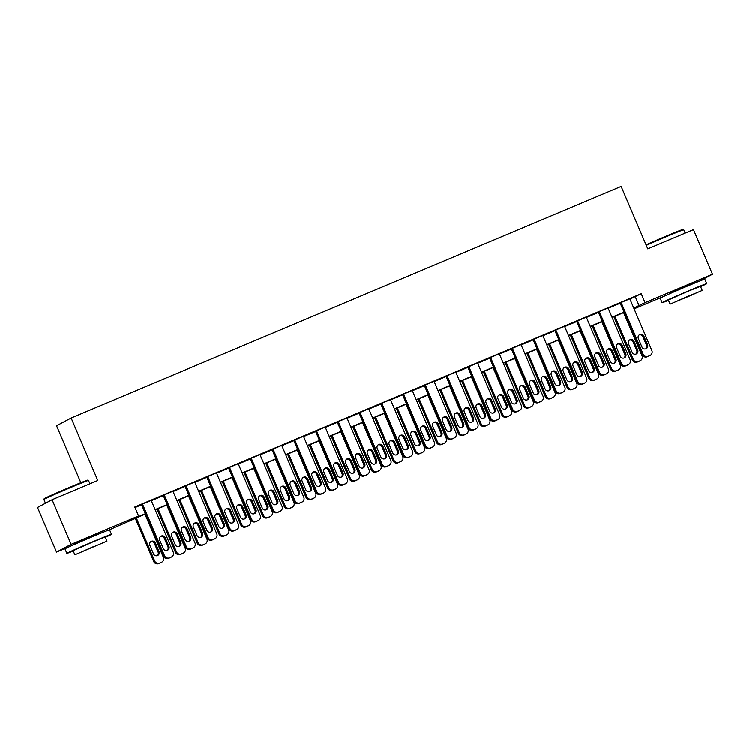 <?xml version="1.0" encoding="UTF-8"?>
<svg xmlns="http://www.w3.org/2000/svg" width="750" height="750" viewBox="0 0 750 750"><rect width="100%" height="100%" fill="white"/><g stroke="black" fill="none" stroke-linecap="round" stroke-linejoin="round"><path stroke-width="1.12" d="M74.803 543.759L99.075 533.409M670.069 293.175L694.341 282.825M80.831 482.663L56.55 425.747L71.137 418.003L621.15 186.459L647.784 248.906L693.478 229.678L712.5 274.284L699.572 281.147M665.494 295.669L634.116 308.888M145.5 513.919L108.834 530.006M70.237 546.262L56.522 552.028L71.109 544.284L138.553 515.897L132.647 519.028L145.397 513.666M71.109 544.284L52.088 499.678L37.5 507.422L56.522 552.028M629.963 299.156L641.25 293.756L134.756 506.972L138.553 515.897M134.991 507.525L141.591 504.741M151.312 500.653L163.341 495.581M173.072 491.494L185.1 486.422M194.831 482.334L206.859 477.272M216.591 473.175L228.619 468.113M238.341 464.016L250.369 458.953M260.1 454.856L272.128 449.794M281.859 445.697L293.888 440.634M303.609 436.537L315.647 431.475M325.369 427.378L337.397 422.316M347.128 418.219L359.156 413.156M368.888 409.059L380.916 403.997M390.637 399.9L402.666 394.838M412.397 390.741L424.425 385.678M434.156 381.581L446.184 376.519M455.906 372.422L467.944 367.359M477.666 363.263L489.694 358.2M499.425 354.103L511.453 349.041M521.184 344.944L533.212 339.881M542.934 335.794L554.963 330.722M564.694 326.634L576.722 321.562M586.453 317.475L598.481 312.413M608.203 308.316L620.241 303.253M629.841 298.856L620.119 302.963M608.081 308.016L598.359 312.122M586.322 317.175L576.6 321.281M564.562 326.334L554.841 330.441M542.812 335.494L533.091 339.6M521.053 344.653L511.331 348.759M499.294 353.812L489.572 357.919M477.544 362.972L467.822 367.078M455.784 372.122L446.062 376.238M434.025 381.281L424.303 385.397M412.266 390.441L402.544 394.556M390.516 399.6L380.794 403.716M368.756 408.759L359.034 412.875M346.997 417.919L337.275 422.025M325.247 427.078L315.525 431.184M303.488 436.238L293.766 440.344M281.728 445.397L272.006 449.503M259.969 454.556L250.247 458.663M238.219 463.716L228.497 467.822M216.459 472.875L206.738 476.981M194.7 482.034L184.978 486.141M172.941 491.194L163.228 495.3M151.191 500.353L141.469 504.459M52.088 499.678L97.772 480.45L71.137 418.003M641.25 293.756L645.056 302.672L712.5 274.284M633.769 308.072L645.056 302.672M155.119 509.569L167.147 504.506M176.878 500.409L188.906 495.347M198.637 491.25L210.666 486.188M220.388 482.091L232.425 477.028M242.147 472.931L254.175 467.869M263.906 463.772L275.934 458.709M285.666 454.613L297.694 449.55M307.416 445.463L319.444 440.391M329.175 436.303L341.203 431.231M350.934 427.144L362.963 422.072M372.684 417.984L384.722 412.922M394.444 408.825L406.472 403.762M416.203 399.666L428.231 394.603M437.963 390.506L449.991 385.444M459.713 381.347L471.741 376.284M481.472 372.188L493.5 367.125M503.231 363.028L515.259 357.966M524.981 353.869L537.019 348.806M546.741 344.709L558.769 339.647M568.5 335.55L580.528 330.487M590.259 326.391L602.288 321.328M612.009 317.231L624.038 312.169M633.975 308.559L636.384 307.275L633.881 308.334M624.15 312.431L612.122 317.494M602.391 321.591L590.363 326.653M580.641 330.741L568.612 335.812M558.881 339.9L546.853 344.972M537.122 349.059L525.094 354.131M515.372 358.219L503.334 363.281M493.612 367.378L481.584 372.441M471.853 376.537L459.825 381.6M450.094 385.697L438.066 390.759M428.344 394.856L416.316 399.919M406.584 404.016L394.556 409.078M384.825 413.175L372.797 418.238M363.075 422.334L351.038 427.397M341.316 431.494L329.288 436.556M319.556 440.653L307.528 445.716M297.797 449.812L285.769 454.875M276.047 458.972L264.019 464.034M254.288 468.131L242.259 473.194M232.528 477.291L220.5 482.353M210.778 486.45L198.741 491.512M189.019 495.6L176.991 500.672M167.259 504.759L155.231 509.831M635.334 296.897L639.141 305.812M629.803 298.781L651.872 350.522A3.881 3.778 62 0 1 649.913 355.556L648.178 356.288A3.881 3.778 62 0 1 643.172 354.178L621.103 302.438M620.081 302.887L642.188 354.703L643.172 354.178M647.569 344.756A3.103 3.019 -118 0 1 646.238 348.666A3.103 3.019 -118 0 1 642 347.1L638.344 338.531A3.103 3.019 -118 0 1 639.675 334.622A3.103 3.019 -118 0 1 643.913 336.188L647.569 344.756L646.584 345.281A3.103 3.019 -118 0 1 645.722 348.881M639.206 334.931A3.103 3.019 -118 0 1 642.928 336.713L646.584 345.281M650.212 355.416L649.228 355.931A3.881 3.778 -118 0 1 648.928 356.072L647.184 356.812A3.881 3.778 -118 0 1 642.188 354.703M613.903 316.744L632.334 359.934A3.881 3.778 -118 0 0 637.331 362.044L639.075 361.312A3.881 3.778 -118 0 0 639.375 361.172L640.359 360.647A3.881 3.778 62 0 0 642.019 355.753L623.634 312.647M640.359 360.647A3.881 3.778 62 0 1 640.059 360.787L638.316 361.519A3.881 3.778 62 0 1 633.319 359.419L614.925 316.312M635.869 354.113A3.103 3.019 62 0 0 636.722 350.512L633.075 341.944A3.103 3.019 62 0 0 629.353 340.162M637.716 349.988L634.059 341.428A3.103 3.019 62 0 0 629.822 339.853A3.103 3.019 62 0 0 628.491 343.772L632.147 352.331A3.103 3.019 62 0 0 636.384 353.906A3.103 3.019 62 0 0 637.716 349.988L636.722 350.512M608.044 307.941L630.112 359.681A3.881 3.778 62 0 1 628.153 364.716L626.419 365.447A3.881 3.778 62 0 1 621.413 363.337L599.344 311.597M598.322 312.047L620.428 363.863L621.413 363.337M625.809 353.916A3.103 3.019 -118 0 1 624.478 357.825A3.103 3.019 -118 0 1 620.241 356.259L616.584 347.691A3.103 3.019 -118 0 1 617.916 343.781A3.103 3.019 -118 0 1 622.153 345.347L625.809 353.916L624.825 354.441A3.103 3.019 -118 0 1 623.962 358.041M617.447 344.091A3.103 3.019 -118 0 1 621.169 345.872L624.825 354.441M628.453 364.575L627.469 365.091A3.881 3.778 -118 0 1 627.169 365.231L625.434 365.972A3.881 3.778 -118 0 1 620.428 363.863M586.294 317.091L608.362 368.841A3.881 3.778 62 0 1 606.403 373.875L604.659 374.606A3.881 3.778 62 0 1 599.653 372.497L577.584 320.756M576.572 321.206L598.669 373.022L599.653 372.497M604.05 363.075A3.103 3.019 -118 0 1 602.728 366.984A3.103 3.019 -118 0 1 598.481 365.419L594.834 356.85A3.103 3.019 -118 0 1 596.156 352.941A3.103 3.019 -118 0 1 600.403 354.506L604.05 363.075L603.066 363.6A3.103 3.019 -118 0 1 602.203 367.2M595.697 353.25A3.103 3.019 -118 0 1 599.419 355.031L603.066 363.6M606.694 373.725L605.709 374.25A3.881 3.778 -118 0 1 605.419 374.391L603.675 375.122A3.881 3.778 -118 0 1 598.669 373.022M564.534 326.25L586.603 378A3.881 3.778 62 0 1 584.644 383.025L582.9 383.766A3.881 3.778 62 0 1 577.903 381.656L555.834 329.916M554.812 330.366L576.919 382.181L577.903 381.656M582.3 372.234A3.103 3.019 -118 0 1 580.969 376.144A3.103 3.019 -118 0 1 576.731 374.578L573.075 366.009A3.103 3.019 -118 0 1 574.406 362.1A3.103 3.019 -118 0 1 578.644 363.666L582.3 372.234L581.316 372.759A3.103 3.019 -118 0 1 580.453 376.359M573.938 362.409A3.103 3.019 -118 0 1 577.659 364.191L581.316 372.759M584.944 382.884L583.959 383.409A3.881 3.778 -118 0 1 583.659 383.55L581.916 384.281A3.881 3.778 -118 0 1 576.919 382.181M592.144 325.903L610.575 369.094A3.881 3.778 -118 0 0 615.572 371.203L617.316 370.472A3.881 3.778 -118 0 0 617.616 370.322L618.6 369.806A3.881 3.778 62 0 0 620.259 364.913L601.875 321.806M618.6 369.806A3.881 3.778 62 0 1 618.3 369.947L616.566 370.678A3.881 3.778 62 0 1 611.559 368.578L593.175 325.472M614.109 363.272A3.103 3.019 62 0 0 614.972 359.672L611.316 351.103A3.103 3.019 62 0 0 607.594 349.322M615.956 359.147L612.3 350.578A3.103 3.019 62 0 0 608.062 349.012A3.103 3.019 62 0 0 606.731 352.931L610.388 361.491A3.103 3.019 62 0 0 614.625 363.056A3.103 3.019 62 0 0 615.956 359.147L614.972 359.672M570.394 335.062L588.816 378.253A3.881 3.778 -118 0 0 593.822 380.363L595.556 379.622A3.881 3.778 -118 0 0 595.856 379.481L596.841 378.966A3.881 3.778 62 0 0 598.509 374.072L580.116 330.966M596.841 378.966A3.881 3.778 62 0 1 596.55 379.106L594.806 379.838A3.881 3.778 62 0 1 589.8 377.738L571.416 334.631M592.35 372.431A3.103 3.019 62 0 0 593.212 368.831L589.556 360.262A3.103 3.019 62 0 0 585.834 358.481M594.197 368.306L590.55 359.738A3.103 3.019 62 0 0 586.303 358.172A3.103 3.019 62 0 0 584.972 362.091L588.628 370.65A3.103 3.019 62 0 0 592.866 372.216A3.103 3.019 62 0 0 594.197 368.306L593.212 368.831M548.634 344.222L567.056 387.413A3.881 3.778 -118 0 0 572.062 389.522L573.806 388.781A3.881 3.778 -118 0 0 574.097 388.641L575.091 388.125A3.881 3.778 62 0 0 576.75 383.231L558.366 340.125M575.091 388.125A3.881 3.778 62 0 1 574.791 388.266L573.047 388.997A3.881 3.778 62 0 1 568.041 386.887L549.656 343.791M570.591 381.591A3.103 3.019 62 0 0 571.453 377.991L567.806 369.422A3.103 3.019 62 0 0 564.084 367.641M572.438 377.466L568.791 368.897A3.103 3.019 62 0 0 564.544 367.331A3.103 3.019 62 0 0 563.222 371.241L566.869 379.809A3.103 3.019 62 0 0 571.116 381.375A3.103 3.019 62 0 0 572.438 377.466L571.453 377.991M542.775 335.409L564.844 387.15A3.881 3.778 62 0 1 562.884 392.184L561.15 392.925A3.881 3.778 62 0 1 556.144 390.816L534.075 339.075M533.053 339.525L555.159 391.341L556.144 390.816M560.541 381.394A3.103 3.019 -118 0 1 559.209 385.303A3.103 3.019 -118 0 1 554.972 383.738L551.316 375.169A3.103 3.019 -118 0 1 552.647 371.259A3.103 3.019 -118 0 1 556.884 372.825L560.541 381.394L559.556 381.919A3.103 3.019 -118 0 1 558.694 385.519M552.178 371.569A3.103 3.019 -118 0 1 555.9 373.35L559.556 381.919M563.184 392.044L562.2 392.569A3.881 3.778 -118 0 1 561.9 392.709L560.166 393.441A3.881 3.778 -118 0 1 555.159 391.341M526.875 353.372L545.306 396.572A3.881 3.778 -118 0 0 550.303 398.681L552.047 397.941A3.881 3.778 -118 0 0 552.347 397.8L553.331 397.275A3.881 3.778 62 0 0 554.991 392.391L536.606 349.284M553.331 397.275A3.881 3.778 62 0 1 553.031 397.425L551.287 398.156A3.881 3.778 62 0 1 546.291 396.047L527.906 352.941M548.841 390.75A3.103 3.019 62 0 0 549.703 387.15L546.047 378.581A3.103 3.019 62 0 0 542.325 376.8M550.688 386.625L547.031 378.056A3.103 3.019 62 0 0 542.794 376.491A3.103 3.019 62 0 0 541.462 380.4L545.119 388.969A3.103 3.019 62 0 0 549.356 390.534A3.103 3.019 62 0 0 550.688 386.625L549.703 387.15M646.069 244.884A23.672 0.478 -23.1 0 1 666.028 236.241A23.672 0.478 -23.1 0 1 682.978 229.5L683.747 229.809A24.253 0.488 156.9 0 0 683.747 229.809A24.253 0.488 156.9 0 0 666.375 236.719A24.253 0.488 156.9 0 0 646.294 245.409M700.622 286.678A24.253 0.488 156.9 0 0 706.734 283.697A24.253 0.488 156.9 0 0 689.353 290.597A24.253 0.488 156.9 0 0 662.119 302.728A24.253 0.488 156.9 0 0 668.503 300.375M706.734 283.697L704.831 279.244A24.253 0.488 156.9 0 0 687.45 286.134A24.253 0.488 156.9 0 0 660.216 298.266L662.119 302.728M670.116 304.172L668.372 300.066L687.975 291.328L700.491 286.369L702.244 290.466L670.116 304.172L702.244 290.466M688.462 296.1L675.825 301.734L692.672 294.741L696.525 292.903L688.462 296.1M43.875 499.425L44.184 498.656A23.672 0.478 -23.1 0 1 70.763 486.834A23.672 0.478 -23.1 0 1 87.713 480.094L88.481 480.394A24.253 0.488 156.9 0 0 71.109 487.303A24.253 0.488 156.9 0 0 43.875 499.425A24.253 0.488 156.9 0 0 43.875 499.434L45.478 503.194M89.916 483.75L88.491 480.403A24.253 0.488 156.9 0 0 88.481 480.394M105.356 537.263A24.253 0.488 156.9 0 0 111.469 534.291A24.253 0.488 156.9 0 0 94.088 541.181A24.253 0.488 156.9 0 0 66.853 553.312A24.253 0.488 156.9 0 0 73.238 550.959M111.469 534.291L109.566 529.828A24.253 0.488 156.9 0 0 92.184 536.728A24.253 0.488 156.9 0 0 64.95 548.859L66.853 553.312M74.85 554.756L73.106 550.65L92.709 541.922L105.225 536.953L106.978 541.05L74.85 554.756L106.978 541.05M93.197 546.694L80.559 552.319L93.197 546.694M521.016 344.569L543.094 396.309A3.881 3.778 62 0 1 541.134 401.344L539.391 402.084A3.881 3.778 62 0 1 534.384 399.975L512.316 348.234M511.294 348.684L533.4 400.5L534.384 399.975M538.781 390.553A3.103 3.019 -118 0 1 537.45 394.462A3.103 3.019 -118 0 1 533.212 392.897L529.556 384.328A3.103 3.019 -118 0 1 530.887 380.419A3.103 3.019 -118 0 1 535.134 381.984L538.781 390.553L537.797 391.069A3.103 3.019 -118 0 1 536.934 394.678M530.419 380.728A3.103 3.019 -118 0 1 534.141 382.509L537.797 391.069M541.425 401.203L540.441 401.728A3.881 3.778 -118 0 1 540.141 401.869L538.406 402.6A3.881 3.778 -118 0 1 533.4 400.5M505.125 362.531L523.547 405.731A3.881 3.778 -118 0 0 528.553 407.831L530.288 407.1A3.881 3.778 -118 0 0 530.588 406.959L531.572 406.434A3.881 3.778 62 0 0 533.231 401.55L514.847 358.444M531.572 406.434A3.881 3.778 62 0 1 531.272 406.584L529.538 407.316A3.881 3.778 62 0 1 524.531 405.206L506.147 362.1M527.081 399.909A3.103 3.019 62 0 0 527.944 396.309L524.288 387.741A3.103 3.019 62 0 0 520.566 385.959M528.928 395.784L525.272 387.216A3.103 3.019 62 0 0 521.034 385.65A3.103 3.019 62 0 0 519.703 389.559L523.359 398.128A3.103 3.019 62 0 0 527.597 399.694A3.103 3.019 62 0 0 528.928 395.784L527.944 396.309M499.266 353.728L521.334 405.469A3.881 3.778 62 0 1 519.375 410.503L517.631 411.234A3.881 3.778 62 0 1 512.634 409.134L490.556 357.394M489.544 357.844L511.641 409.659L512.634 409.134M517.031 399.713A3.103 3.019 -118 0 1 515.7 403.622A3.103 3.019 -118 0 1 511.453 402.056L507.806 393.488A3.103 3.019 -118 0 1 509.138 389.578A3.103 3.019 -118 0 1 513.375 391.144L517.031 399.713L516.038 400.228A3.103 3.019 -118 0 1 515.175 403.837M508.669 389.887A3.103 3.019 -118 0 1 512.391 391.669L516.038 400.228M519.675 410.363L518.681 410.887A3.881 3.778 -118 0 1 518.391 411.028L516.647 411.759A3.881 3.778 -118 0 1 511.641 409.659M477.506 362.887L499.575 414.628A3.881 3.778 62 0 1 497.616 419.662L495.872 420.394A3.881 3.778 62 0 1 490.875 418.294L468.806 366.553M467.784 366.994L489.891 418.819L490.875 418.294M495.272 408.872A3.103 3.019 -118 0 1 493.941 412.781A3.103 3.019 -118 0 1 489.703 411.216L486.047 402.647A3.103 3.019 -118 0 1 487.378 398.738A3.103 3.019 -118 0 1 491.616 400.303L495.272 408.872L494.288 409.387A3.103 3.019 -118 0 1 493.425 412.997M486.909 399.047A3.103 3.019 -118 0 1 490.631 400.828L494.288 409.387M497.916 419.522L496.931 420.047A3.881 3.778 -118 0 1 496.631 420.188L494.887 420.919A3.881 3.778 -118 0 1 489.891 418.819M455.747 372.047L477.816 423.788A3.881 3.778 62 0 1 475.856 428.822L474.122 429.553A3.881 3.778 62 0 1 469.116 427.453L447.047 375.712M446.025 376.153L468.131 427.978L469.116 427.453M473.512 418.022A3.103 3.019 -118 0 1 472.181 421.941A3.103 3.019 -118 0 1 467.944 420.375L464.288 411.806A3.103 3.019 -118 0 1 465.619 407.897A3.103 3.019 -118 0 1 469.856 409.462L473.512 418.022L472.528 418.547A3.103 3.019 -118 0 1 471.666 422.156M465.15 408.206A3.103 3.019 -118 0 1 468.872 409.988L472.528 418.547M476.156 428.681L475.172 429.206A3.881 3.778 -118 0 1 474.872 429.347L473.137 430.078A3.881 3.778 -118 0 1 468.131 427.978M433.997 381.206L456.066 432.947A3.881 3.778 62 0 1 454.106 437.981L452.362 438.712A3.881 3.778 62 0 1 447.356 436.613L425.287 384.872M424.275 385.312L446.372 437.137L447.356 436.613M451.753 427.181A3.103 3.019 -118 0 1 450.431 431.1A3.103 3.019 -118 0 1 446.184 429.534L442.538 420.966A3.103 3.019 -118 0 1 443.859 417.056A3.103 3.019 -118 0 1 448.106 418.622L451.753 427.181L450.769 427.706A3.103 3.019 -118 0 1 449.906 431.316M443.391 417.356A3.103 3.019 -118 0 1 447.122 419.147L450.769 427.706M454.397 437.841L453.412 438.366A3.881 3.778 -118 0 1 453.122 438.506L451.378 439.237A3.881 3.778 -118 0 1 446.372 437.137M483.366 371.691L501.788 414.891A3.881 3.778 -118 0 0 506.794 416.991L508.538 416.259A3.881 3.778 -118 0 0 508.828 416.119L509.812 415.594A3.881 3.778 62 0 0 511.481 410.709L493.088 367.603M509.812 415.594A3.881 3.778 62 0 1 509.522 415.734L507.778 416.475A3.881 3.778 62 0 1 502.772 414.366L484.387 371.259M505.322 409.069A3.103 3.019 62 0 0 506.184 405.469L502.537 396.9A3.103 3.019 62 0 0 498.806 395.119M507.169 404.944L503.522 396.375A3.103 3.019 62 0 0 499.275 394.809A3.103 3.019 62 0 0 497.953 398.719L501.6 407.288A3.103 3.019 62 0 0 505.847 408.853A3.103 3.019 62 0 0 507.169 404.944L506.184 405.469M461.606 380.85L480.028 424.05A3.881 3.778 -118 0 0 485.034 426.15L486.778 425.419A3.881 3.778 -118 0 0 487.078 425.278L488.062 424.753A3.881 3.778 62 0 0 489.722 419.859L471.337 376.762M488.062 424.753A3.881 3.778 62 0 1 487.762 424.894L486.019 425.634A3.881 3.778 62 0 1 481.022 423.525L462.628 380.419M483.572 418.228A3.103 3.019 62 0 0 484.425 414.619L480.778 406.059A3.103 3.019 62 0 0 477.056 404.278M485.419 414.103L481.762 405.534A3.103 3.019 62 0 0 477.525 403.969A3.103 3.019 62 0 0 476.194 407.878L479.841 416.447A3.103 3.019 62 0 0 484.088 418.012A3.103 3.019 62 0 0 485.419 414.103L484.425 414.619M439.847 390.009L458.278 433.209A3.881 3.778 -118 0 0 463.275 435.309L465.019 434.578A3.881 3.778 -118 0 0 465.319 434.438L466.303 433.912A3.881 3.778 62 0 0 467.963 429.019L449.578 385.912M466.303 433.912A3.881 3.778 62 0 1 466.003 434.053L464.269 434.794A3.881 3.778 62 0 1 459.262 432.684L440.878 389.578M461.812 427.387A3.103 3.019 62 0 0 462.675 423.778L459.019 415.219A3.103 3.019 62 0 0 455.297 413.438M463.659 423.263L460.003 414.694A3.103 3.019 62 0 0 455.766 413.128A3.103 3.019 62 0 0 454.434 417.037L458.091 425.606A3.103 3.019 62 0 0 462.328 427.172A3.103 3.019 62 0 0 463.659 423.263L462.675 423.778M418.097 399.169L436.519 442.369A3.881 3.778 -118 0 0 441.525 444.469L443.259 443.738A3.881 3.778 -118 0 0 443.559 443.597L444.544 443.072A3.881 3.778 62 0 0 446.203 438.178L427.819 395.072M444.544 443.072A3.881 3.778 62 0 1 444.253 443.212L442.509 443.944A3.881 3.778 62 0 1 437.503 441.844L419.119 398.738M440.053 436.547A3.103 3.019 62 0 0 440.916 432.938L437.259 424.378A3.103 3.019 62 0 0 433.538 422.597M441.9 432.422L438.244 423.853A3.103 3.019 62 0 0 434.006 422.288A3.103 3.019 62 0 0 432.675 426.197L436.331 434.766A3.103 3.019 62 0 0 440.569 436.331A3.103 3.019 62 0 0 441.9 432.422L440.916 432.938M412.238 390.366L434.306 442.106A3.881 3.778 62 0 1 432.347 447.141L430.603 447.872A3.881 3.778 62 0 1 425.606 445.772L403.538 394.031M402.516 394.472L424.622 446.297L425.606 445.772M430.003 436.341A3.103 3.019 -118 0 1 428.672 440.259A3.103 3.019 -118 0 1 424.434 438.684L420.778 430.125A3.103 3.019 -118 0 1 422.109 426.206A3.103 3.019 -118 0 1 426.347 427.781L430.003 436.341L429.019 436.866A3.103 3.019 -118 0 1 428.156 440.475M421.641 426.516A3.103 3.019 -118 0 1 425.363 428.306L429.019 436.866M432.647 447L431.663 447.525A3.881 3.778 -118 0 1 431.363 447.666L429.619 448.397A3.881 3.778 -118 0 1 424.622 446.297M396.337 408.328L414.759 451.528A3.881 3.778 -118 0 0 419.766 453.628L421.509 452.897A3.881 3.778 -118 0 0 421.8 452.756L422.794 452.231A3.881 3.778 62 0 0 424.453 447.338L406.069 404.231M422.794 452.231A3.881 3.778 62 0 1 422.494 452.372L420.75 453.103A3.881 3.778 62 0 1 415.744 451.003L397.359 407.897M418.294 445.706A3.103 3.019 62 0 0 419.156 442.097L415.509 433.538A3.103 3.019 62 0 0 411.788 431.756M420.141 441.581L416.494 433.012A3.103 3.019 62 0 0 412.247 431.447A3.103 3.019 62 0 0 410.925 435.356L414.572 443.925A3.103 3.019 62 0 0 418.819 445.491A3.103 3.019 62 0 0 420.141 441.581L419.156 442.097M390.478 399.525L412.547 451.266A3.881 3.778 62 0 1 410.587 456.3L408.853 457.031A3.881 3.778 62 0 1 403.847 454.931L381.778 403.191M380.756 403.631L402.863 455.456L403.847 454.931M408.244 445.5A3.103 3.019 -118 0 1 406.913 449.419A3.103 3.019 -118 0 1 402.675 447.844L399.019 439.284A3.103 3.019 -118 0 1 400.35 435.366A3.103 3.019 -118 0 1 404.587 436.941L408.244 445.5L407.259 446.025A3.103 3.019 -118 0 1 406.397 449.634M399.881 435.675A3.103 3.019 -118 0 1 403.603 437.466L407.259 446.025M410.887 456.159L409.903 456.684A3.881 3.778 -118 0 1 409.603 456.825L407.859 457.556A3.881 3.778 -118 0 1 402.863 455.456M374.578 417.488L393.009 460.688A3.881 3.778 -118 0 0 398.006 462.787L399.75 462.056A3.881 3.778 -118 0 0 400.05 461.916L401.034 461.391A3.881 3.778 62 0 0 402.694 456.497L384.309 413.391M401.034 461.391A3.881 3.778 62 0 1 400.734 461.531L398.991 462.262A3.881 3.778 62 0 1 393.994 460.162L375.609 417.056M396.544 454.866A3.103 3.019 62 0 0 397.406 451.256L393.75 442.697A3.103 3.019 62 0 0 390.028 440.906M398.391 450.731L394.734 442.172A3.103 3.019 62 0 0 390.497 440.606A3.103 3.019 62 0 0 389.166 444.516L392.822 453.084A3.103 3.019 62 0 0 397.059 454.65A3.103 3.019 62 0 0 398.391 450.731L397.406 451.256M368.719 408.684L390.797 460.425A3.881 3.778 62 0 1 388.837 465.459L387.094 466.191A3.881 3.778 62 0 1 382.087 464.091L360.019 412.35M358.997 412.791L381.103 464.616L382.087 464.091M386.484 454.659A3.103 3.019 -118 0 1 385.153 458.578A3.103 3.019 -118 0 1 380.916 457.003L377.259 448.444A3.103 3.019 -118 0 1 378.591 444.525A3.103 3.019 -118 0 1 382.838 446.1L386.484 454.659L385.5 455.184A3.103 3.019 -118 0 1 384.637 458.794M378.122 444.834A3.103 3.019 -118 0 1 381.844 446.625L385.5 455.184M389.128 465.319L388.144 465.844A3.881 3.778 -118 0 1 387.844 465.984L386.109 466.716A3.881 3.778 -118 0 1 381.103 464.616M346.969 417.844L369.037 469.584A3.881 3.778 62 0 1 367.078 474.619L365.334 475.35A3.881 3.778 62 0 1 360.338 473.25L338.259 421.509M337.247 421.95L359.344 473.775L360.338 473.25M364.725 463.819A3.103 3.019 -118 0 1 363.403 467.738A3.103 3.019 -118 0 1 359.156 466.163L355.509 457.603A3.103 3.019 -118 0 1 356.831 453.684A3.103 3.019 -118 0 1 361.078 455.259L364.725 463.819L363.741 464.344A3.103 3.019 -118 0 1 362.878 467.953M356.372 453.994A3.103 3.019 -118 0 1 360.094 455.784L363.741 464.344M367.378 474.478L366.384 475.003A3.881 3.778 -118 0 1 366.094 475.144L364.35 475.875A3.881 3.778 -118 0 1 359.344 473.775M325.209 427.003L347.278 478.744A3.881 3.778 62 0 1 345.319 483.778L343.575 484.509A3.881 3.778 62 0 1 338.578 482.409L316.509 430.669M315.487 431.109L337.594 482.934L338.578 482.409M342.975 472.978A3.103 3.019 -118 0 1 341.644 476.897A3.103 3.019 -118 0 1 337.406 475.322L333.75 466.762A3.103 3.019 -118 0 1 335.081 462.844A3.103 3.019 -118 0 1 339.319 464.419L342.975 472.978L341.991 473.503A3.103 3.019 -118 0 1 341.128 477.113M334.613 463.153A3.103 3.019 -118 0 1 338.334 464.934L341.991 473.503M345.619 483.637L344.634 484.163A3.881 3.778 -118 0 1 344.334 484.303L342.591 485.034A3.881 3.778 -118 0 1 337.594 482.934M303.45 436.163L325.519 487.903A3.881 3.778 62 0 1 323.559 492.937L321.825 493.669A3.881 3.778 62 0 1 316.819 491.569L294.75 439.828M293.728 440.269L315.834 492.084L316.819 491.569M321.216 482.137A3.103 3.019 -118 0 1 319.884 486.056A3.103 3.019 -118 0 1 315.647 484.481L311.991 475.922A3.103 3.019 -118 0 1 313.322 472.003A3.103 3.019 -118 0 1 317.559 473.578L321.216 482.137L320.231 482.663A3.103 3.019 -118 0 1 319.369 486.262M312.853 472.312A3.103 3.019 -118 0 1 316.575 474.094L320.231 482.663M323.859 492.797L322.875 493.322A3.881 3.778 -118 0 1 322.575 493.463L320.841 494.194A3.881 3.778 -118 0 1 315.834 492.084M281.7 445.322L303.769 497.063A3.881 3.778 62 0 1 301.809 502.097L300.066 502.828A3.881 3.778 62 0 1 295.059 500.728L272.991 448.978M271.978 449.428L294.075 501.244L295.059 500.728M299.456 491.297A3.103 3.019 -118 0 1 298.134 495.216A3.103 3.019 -118 0 1 293.888 493.641L290.241 485.081A3.103 3.019 -118 0 1 291.562 481.163A3.103 3.019 -118 0 1 295.809 482.737L299.456 491.297L298.472 491.822A3.103 3.019 -118 0 1 297.609 495.422M291.094 481.472A3.103 3.019 -118 0 1 294.825 483.253L298.472 491.822M302.1 501.956L301.116 502.481A3.881 3.778 -118 0 1 300.825 502.622L299.081 503.353A3.881 3.778 -118 0 1 294.075 501.244M259.941 454.481L282.009 506.222A3.881 3.778 62 0 1 280.05 511.256L278.306 511.988A3.881 3.778 62 0 1 273.309 509.887L251.241 458.137M250.219 458.588L272.325 510.403L273.309 509.887M277.706 500.456A3.103 3.019 -118 0 1 276.375 504.366A3.103 3.019 -118 0 1 272.128 502.8L268.481 494.241A3.103 3.019 -118 0 1 269.812 490.322A3.103 3.019 -118 0 1 274.05 491.887L277.706 500.456L276.713 500.981A3.103 3.019 -118 0 1 275.859 504.581M269.344 490.631A3.103 3.019 -118 0 1 273.066 492.413L276.713 500.981M280.35 511.116L279.366 511.631A3.881 3.778 -118 0 1 279.066 511.781L277.322 512.512A3.881 3.778 -118 0 1 272.325 510.403M238.181 463.641L260.25 515.381A3.881 3.778 62 0 1 258.291 520.416L256.556 521.147A3.881 3.778 62 0 1 251.55 519.038L229.481 467.297M228.459 467.747L250.566 519.562L251.55 519.038M255.947 509.616A3.103 3.019 -118 0 1 254.616 513.525A3.103 3.019 -118 0 1 250.378 511.959L246.722 503.4A3.103 3.019 -118 0 1 248.053 499.481A3.103 3.019 -118 0 1 252.291 501.047L255.947 509.616L254.962 510.141A3.103 3.019 -118 0 1 254.1 513.741M247.584 499.791A3.103 3.019 -118 0 1 251.306 501.572L254.962 510.141M258.591 520.275L257.606 520.791A3.881 3.778 -118 0 1 257.306 520.931L255.563 521.672A3.881 3.778 -118 0 1 250.566 519.562M216.422 472.8L238.491 524.541A3.881 3.778 62 0 1 236.541 529.575L234.797 530.306A3.881 3.778 62 0 1 229.791 528.197L207.722 476.456M206.7 476.906L228.806 528.722L229.791 528.197M234.188 518.775A3.103 3.019 -118 0 1 232.856 522.684A3.103 3.019 -118 0 1 228.619 521.119L224.963 512.55A3.103 3.019 -118 0 1 226.294 508.641A3.103 3.019 -118 0 1 230.541 510.206L234.188 518.775L233.203 519.3A3.103 3.019 -118 0 1 232.341 522.9M225.825 508.95A3.103 3.019 -118 0 1 229.547 510.731L233.203 519.3M236.831 529.434L235.847 529.95A3.881 3.778 -118 0 1 235.547 530.091L233.812 530.831A3.881 3.778 -118 0 1 228.806 528.722M194.672 481.95L216.741 533.7A3.881 3.778 62 0 1 214.781 538.734L213.038 539.466A3.881 3.778 62 0 1 208.031 537.356L185.963 485.616M184.95 486.066L207.047 537.881L208.031 537.356M212.428 527.934A3.103 3.019 -118 0 1 211.106 531.844A3.103 3.019 -118 0 1 206.859 530.278L203.212 521.709A3.103 3.019 -118 0 1 204.534 517.8A3.103 3.019 -118 0 1 208.781 519.366L212.428 527.934L211.444 528.459A3.103 3.019 -118 0 1 210.581 532.059M204.075 518.109A3.103 3.019 -118 0 1 207.797 519.891L211.444 528.459M215.081 538.584L214.088 539.109A3.881 3.778 -118 0 1 213.797 539.25L212.053 539.991A3.881 3.778 -118 0 1 207.047 537.881M172.912 491.109L194.981 542.859A3.881 3.778 62 0 1 193.022 547.884L191.278 548.625A3.881 3.778 62 0 1 186.281 546.516L164.213 494.775M163.191 495.225L185.297 547.041L186.281 546.516M190.678 537.094A3.103 3.019 -118 0 1 189.347 541.003A3.103 3.019 -118 0 1 185.109 539.438L181.453 530.869A3.103 3.019 -118 0 1 182.784 526.959A3.103 3.019 -118 0 1 187.022 528.525L190.678 537.094L189.694 537.619A3.103 3.019 -118 0 1 188.831 541.219M182.316 527.269A3.103 3.019 -118 0 1 186.037 529.05L189.694 537.619M193.322 547.744L192.338 548.269A3.881 3.778 -118 0 1 192.037 548.409L190.294 549.141A3.881 3.778 -118 0 1 185.297 547.041M151.153 500.269L173.222 552.019A3.881 3.778 62 0 1 171.263 557.044L169.528 557.784A3.881 3.778 62 0 1 164.522 555.675L142.453 503.934M141.431 504.384L163.537 556.2L164.522 555.675M168.919 546.253A3.103 3.019 -118 0 1 167.587 550.163A3.103 3.019 -118 0 1 163.35 548.597L159.694 540.028A3.103 3.019 -118 0 1 161.025 536.119A3.103 3.019 -118 0 1 165.262 537.684L168.919 546.253L167.934 546.778A3.103 3.019 -118 0 1 167.072 550.378M160.556 536.428A3.103 3.019 -118 0 1 164.278 538.209L167.934 546.778M171.562 556.903L170.578 557.428A3.881 3.778 -118 0 1 170.278 557.569L168.544 558.3A3.881 3.778 -118 0 1 163.537 556.2M352.828 426.647L371.25 469.847A3.881 3.778 -118 0 0 376.256 471.947L377.991 471.216A3.881 3.778 -118 0 0 378.291 471.075L379.275 470.55A3.881 3.778 62 0 0 380.934 465.656L362.55 422.55M379.275 470.55A3.881 3.778 62 0 1 378.975 470.691L377.241 471.422A3.881 3.778 62 0 1 372.234 469.322L353.85 426.216M374.784 464.025A3.103 3.019 62 0 0 375.647 460.416L371.991 451.856A3.103 3.019 62 0 0 368.269 450.066M376.631 459.891L372.975 451.331A3.103 3.019 62 0 0 368.738 449.756A3.103 3.019 62 0 0 367.406 453.675L371.062 462.244A3.103 3.019 62 0 0 375.3 463.809A3.103 3.019 62 0 0 376.631 459.891L375.647 460.416M331.069 435.806L349.491 479.006A3.881 3.778 -118 0 0 354.497 481.106L356.241 480.375A3.881 3.778 -118 0 0 356.531 480.234L357.516 479.709A3.881 3.778 62 0 0 359.184 474.816L340.791 431.709M357.516 479.709A3.881 3.778 62 0 1 357.225 479.85L355.481 480.581A3.881 3.778 62 0 1 350.475 478.481L332.091 435.375M353.025 473.184A3.103 3.019 62 0 0 353.888 469.575L350.231 461.016A3.103 3.019 62 0 0 346.509 459.225M354.872 469.05L351.225 460.491A3.103 3.019 62 0 0 346.978 458.916A3.103 3.019 62 0 0 345.656 462.834L349.303 471.394A3.103 3.019 62 0 0 353.541 472.969A3.103 3.019 62 0 0 354.872 469.05L353.888 469.575M309.309 444.966L327.731 488.166A3.881 3.778 -118 0 0 332.738 490.266L334.481 489.534A3.881 3.778 -118 0 0 334.781 489.394L335.766 488.869A3.881 3.778 62 0 0 337.425 483.975L319.041 440.869M335.766 488.869A3.881 3.778 62 0 1 335.466 489.009L333.722 489.741A3.881 3.778 62 0 1 328.725 487.641L310.331 444.534M331.275 482.344A3.103 3.019 62 0 0 332.128 478.734L328.481 470.175A3.103 3.019 62 0 0 324.759 468.384M333.122 478.209L329.466 469.65A3.103 3.019 62 0 0 325.228 468.075A3.103 3.019 62 0 0 323.897 471.994L327.544 480.553A3.103 3.019 62 0 0 331.791 482.128A3.103 3.019 62 0 0 333.122 478.209L332.128 478.734M287.55 454.125L305.981 497.325A3.881 3.778 -118 0 0 310.978 499.425L312.722 498.694A3.881 3.778 -118 0 0 313.022 498.553L314.006 498.028A3.881 3.778 62 0 0 315.666 493.134L297.281 450.028M314.006 498.028A3.881 3.778 62 0 1 313.706 498.169L311.972 498.9A3.881 3.778 62 0 1 306.966 496.8L288.581 453.694M309.516 491.503A3.103 3.019 62 0 0 310.378 487.894L306.722 479.334A3.103 3.019 62 0 0 303 477.544M311.363 487.369L307.706 478.809A3.103 3.019 62 0 0 303.469 477.234A3.103 3.019 62 0 0 302.137 481.153L305.794 489.713A3.103 3.019 62 0 0 310.031 491.287A3.103 3.019 62 0 0 311.363 487.369L310.378 487.894M265.8 463.284L284.222 506.484A3.881 3.778 -118 0 0 289.228 508.584L290.963 507.853A3.881 3.778 -118 0 0 291.262 507.712L292.247 507.188A3.881 3.778 62 0 0 293.906 502.294L275.522 459.188M292.247 507.188A3.881 3.778 62 0 1 291.947 507.328L290.212 508.059A3.881 3.778 62 0 1 285.206 505.959L266.822 462.853M287.756 500.662A3.103 3.019 62 0 0 288.619 497.053L284.962 488.484A3.103 3.019 62 0 0 281.241 486.703M289.603 496.528L285.947 487.969A3.103 3.019 62 0 0 281.709 486.394A3.103 3.019 62 0 0 280.378 490.312L284.034 498.872A3.103 3.019 62 0 0 288.272 500.447A3.103 3.019 62 0 0 289.603 496.528L288.619 497.053M244.041 472.444L262.462 515.644A3.881 3.778 -118 0 0 267.469 517.744L269.213 517.013A3.881 3.778 -118 0 0 269.503 516.872L270.487 516.347A3.881 3.778 62 0 0 272.156 511.453L253.772 468.347M270.487 516.347A3.881 3.778 62 0 1 270.197 516.487L268.453 517.219A3.881 3.778 62 0 1 263.447 515.119L245.062 472.013M265.997 509.822A3.103 3.019 62 0 0 266.859 506.213L263.212 497.644A3.103 3.019 62 0 0 259.491 495.862M267.844 505.688L264.197 497.128A3.103 3.019 62 0 0 259.95 495.553A3.103 3.019 62 0 0 258.628 499.472L262.275 508.031A3.103 3.019 62 0 0 266.522 509.606A3.103 3.019 62 0 0 267.844 505.688L266.859 506.213M222.281 481.603L240.712 524.794A3.881 3.778 -118 0 0 245.709 526.903L247.453 526.172A3.881 3.778 -118 0 0 247.753 526.031L248.737 525.506A3.881 3.778 62 0 0 250.397 520.613L232.012 477.506M248.737 525.506A3.881 3.778 62 0 1 248.438 525.647L246.694 526.378A3.881 3.778 62 0 1 241.697 524.278L223.312 481.172M244.247 518.972A3.103 3.019 62 0 0 245.109 515.372L241.453 506.803A3.103 3.019 62 0 0 237.731 505.022M246.094 514.847L242.438 506.287A3.103 3.019 62 0 0 238.2 504.713A3.103 3.019 62 0 0 236.869 508.631L240.525 517.191A3.103 3.019 62 0 0 244.762 518.766A3.103 3.019 62 0 0 246.094 514.847L245.109 515.372M200.522 490.763L218.953 533.953A3.881 3.778 -118 0 0 223.959 536.062L225.694 535.331A3.881 3.778 -118 0 0 225.994 535.181L226.978 534.666A3.881 3.778 62 0 0 228.637 529.772L210.253 486.666M226.978 534.666A3.881 3.778 62 0 1 226.678 534.806L224.944 535.538A3.881 3.778 62 0 1 219.938 533.438L201.553 490.331M222.487 528.131A3.103 3.019 62 0 0 223.35 524.531L219.694 515.962A3.103 3.019 62 0 0 215.972 514.181M224.334 524.006L220.678 515.447A3.103 3.019 62 0 0 216.441 513.872A3.103 3.019 62 0 0 215.109 517.791L218.766 526.35A3.103 3.019 62 0 0 223.003 527.925A3.103 3.019 62 0 0 224.334 524.006L223.35 524.531M178.772 499.922L197.194 543.113A3.881 3.778 -118 0 0 202.2 545.222L203.934 544.491A3.881 3.778 -118 0 0 204.234 544.341L205.219 543.825A3.881 3.778 62 0 0 206.888 538.931L188.494 495.825M205.219 543.825A3.881 3.778 62 0 1 204.928 543.966L203.184 544.697A3.881 3.778 62 0 1 198.178 542.597L179.794 499.491M200.728 537.291A3.103 3.019 62 0 0 201.591 533.691L197.934 525.122A3.103 3.019 62 0 0 194.213 523.341M202.575 533.166L198.928 524.597A3.103 3.019 62 0 0 194.681 523.031A3.103 3.019 62 0 0 193.35 526.95L197.006 535.509A3.103 3.019 62 0 0 201.244 537.075A3.103 3.019 62 0 0 202.575 533.166L201.591 533.691M157.012 509.081L175.434 552.272A3.881 3.778 -118 0 0 180.441 554.381L182.184 553.641A3.881 3.778 -118 0 0 182.475 553.5L183.469 552.984A3.881 3.778 62 0 0 185.128 548.091L166.744 504.984M183.469 552.984A3.881 3.778 62 0 1 183.169 553.125L181.425 553.856A3.881 3.778 62 0 1 176.428 551.747L158.034 508.65M178.969 546.45A3.103 3.019 62 0 0 179.831 542.85L176.184 534.281A3.103 3.019 62 0 0 172.463 532.5M180.825 542.325L177.169 533.756A3.103 3.019 62 0 0 172.931 532.191A3.103 3.019 62 0 0 171.6 536.109L175.247 544.669A3.103 3.019 62 0 0 179.494 546.234A3.103 3.019 62 0 0 180.825 542.325L179.831 542.85M135.253 518.241L153.684 561.431A3.881 3.778 -118 0 0 158.681 563.541L160.425 562.8A3.881 3.778 -118 0 0 160.725 562.659L161.709 562.144A3.881 3.778 62 0 0 163.369 557.25L144.984 514.144M161.709 562.144A3.881 3.778 62 0 1 161.409 562.284L159.666 563.016A3.881 3.778 62 0 1 154.669 560.906L136.284 517.8M157.219 555.609A3.103 3.019 62 0 0 158.081 552.009L154.425 543.441A3.103 3.019 62 0 0 150.703 541.659M159.066 551.484L155.409 542.916A3.103 3.019 62 0 0 151.172 541.35A3.103 3.019 62 0 0 149.841 545.259L153.497 553.828A3.103 3.019 62 0 0 157.734 555.394A3.103 3.019 62 0 0 159.066 551.484L158.081 552.009M648.928 356.072L649.913 355.556M647.184 356.812L648.178 356.288M643.913 336.188L642.928 336.713M633.319 359.419L632.334 359.934M638.316 361.519L637.331 362.044M640.059 360.787L639.075 361.312M633.075 341.944L634.059 341.428M627.169 365.231L628.153 364.716M625.434 365.972L626.419 365.447M622.153 345.347L621.169 345.872M605.419 374.391L606.403 373.875M603.675 375.122L604.659 374.606M600.403 354.506L599.419 355.031M583.659 383.55L584.644 383.025M581.916 384.281L582.9 383.766M578.644 363.666L577.659 364.191M611.559 368.578L610.575 369.094M616.566 370.678L615.572 371.203M618.3 369.947L617.316 370.472M611.316 351.103L612.3 350.578M589.8 377.738L588.816 378.253M594.806 379.838L593.822 380.363M596.55 379.106L595.556 379.622M589.556 360.262L590.55 359.738M568.041 386.887L567.056 387.413M573.047 388.997L572.062 389.522M574.791 388.266L573.806 388.781M567.806 369.422L568.791 368.897M561.9 392.709L562.884 392.184M560.166 393.441L561.15 392.925M556.884 372.825L555.9 373.35M546.291 396.047L545.306 396.572M551.287 398.156L550.303 398.681M553.031 397.425L552.047 397.941M546.047 378.581L547.031 378.056M540.141 401.869L541.134 401.344M538.406 402.6L539.391 402.084M535.134 381.984L534.141 382.509M524.531 405.206L523.547 405.731M529.538 407.316L528.553 407.831M531.272 406.584L530.288 407.1M524.288 387.741L525.272 387.216M518.391 411.028L519.375 410.503M516.647 411.759L517.631 411.234M513.375 391.144L512.391 391.669M496.631 420.188L497.616 419.662M494.887 420.919L495.872 420.394M491.616 400.303L490.631 400.828M474.872 429.347L475.856 428.822M473.137 430.078L474.122 429.553M469.856 409.462L468.872 409.988M453.122 438.506L454.106 437.981M451.378 439.237L452.362 438.712M448.106 418.622L447.122 419.147M502.772 414.366L501.788 414.891M507.778 416.475L506.794 416.991M509.522 415.734L508.538 416.259M502.537 396.9L503.522 396.375M481.022 423.525L480.028 424.05M486.019 425.634L485.034 426.15M487.762 424.894L486.778 425.419M480.778 406.059L481.762 405.534M459.262 432.684L458.278 433.209M464.269 434.794L463.275 435.309M466.003 434.053L465.019 434.578M459.019 415.219L460.003 414.694M437.503 441.844L436.519 442.369M442.509 443.944L441.525 444.469M444.253 443.212L443.259 443.738M437.259 424.378L438.244 423.853M431.363 447.666L432.347 447.141M429.619 448.397L430.603 447.872M426.347 427.781L425.363 428.306M415.744 451.003L414.759 451.528M420.75 453.103L419.766 453.628M422.494 452.372L421.509 452.897M415.509 433.538L416.494 433.012M409.603 456.825L410.587 456.3M407.859 457.556L408.853 457.031M404.587 436.941L403.603 437.466M393.994 460.162L393.009 460.688M398.991 462.262L398.006 462.787M400.734 461.531L399.75 462.056M393.75 442.697L394.734 442.172M387.844 465.984L388.837 465.459M386.109 466.716L387.094 466.191M382.838 446.1L381.844 446.625M366.094 475.144L367.078 474.619M364.35 475.875L365.334 475.35M361.078 455.259L360.094 455.784M344.334 484.303L345.319 483.778M342.591 485.034L343.575 484.509M339.319 464.419L338.334 464.934M322.575 493.463L323.559 492.937M320.841 494.194L321.825 493.669M317.559 473.578L316.575 474.094M300.825 502.622L301.809 502.097M299.081 503.353L300.066 502.828M295.809 482.737L294.825 483.253M279.066 511.781L280.05 511.256M277.322 512.512L278.306 511.988M274.05 491.887L273.066 492.413M257.306 520.931L258.291 520.416M255.563 521.672L256.556 521.147M252.291 501.047L251.306 501.572M235.547 530.091L236.541 529.575M233.812 530.831L234.797 530.306M230.541 510.206L229.547 510.731M213.797 539.25L214.781 538.734M212.053 539.991L213.038 539.466M208.781 519.366L207.797 519.891M192.037 548.409L193.022 547.884M190.294 549.141L191.278 548.625M187.022 528.525L186.037 529.05M170.278 557.569L171.263 557.044M168.544 558.3L169.528 557.784M165.262 537.684L164.278 538.209M372.234 469.322L371.25 469.847M377.241 471.422L376.256 471.947M378.975 470.691L377.991 471.216M371.991 451.856L372.975 451.331M350.475 478.481L349.491 479.006M355.481 480.581L354.497 481.106M357.225 479.85L356.241 480.375M350.231 461.016L351.225 460.491M328.725 487.641L327.731 488.166M333.722 489.741L332.738 490.266M335.466 489.009L334.481 489.534M328.481 470.175L329.466 469.65M306.966 496.8L305.981 497.325M311.972 498.9L310.978 499.425M313.706 498.169L312.722 498.694M306.722 479.334L307.706 478.809M285.206 505.959L284.222 506.484M290.212 508.059L289.228 508.584M291.947 507.328L290.963 507.853M284.962 488.484L285.947 487.969M263.447 515.119L262.462 515.644M268.453 517.219L267.469 517.744M270.197 516.487L269.213 517.013M263.212 497.644L264.197 497.128M241.697 524.278L240.712 524.794M246.694 526.378L245.709 526.903M248.438 525.647L247.453 526.172M241.453 506.803L242.438 506.287M219.938 533.438L218.953 533.953M224.944 535.538L223.959 536.062M226.678 534.806L225.694 535.331M219.694 515.962L220.678 515.447M198.178 542.597L197.194 543.113M203.184 544.697L202.2 545.222M204.928 543.966L203.934 544.491M197.934 525.122L198.928 524.597M176.428 551.747L175.434 552.272M181.425 553.856L180.441 554.381M183.169 553.125L182.184 553.641M176.184 534.281L177.169 533.756M154.669 560.906L153.684 561.431M159.666 563.016L158.681 563.541M161.409 562.284L160.425 562.8M154.425 543.441L155.409 542.916M685.181 233.166L683.756 229.819M694.5 283.2L694.219 282.553M670.228 293.559L669.956 292.903M99.234 533.794L98.953 533.137M74.962 544.144L74.691 543.488"/></g></svg>
